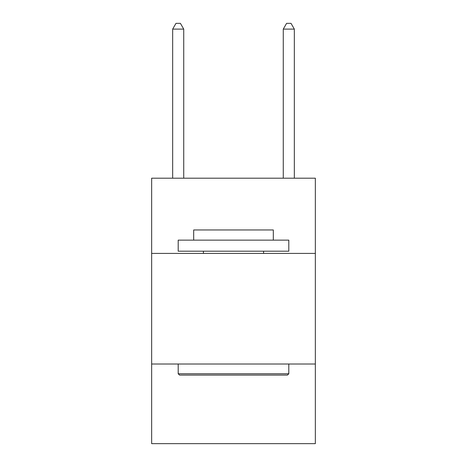 <?xml version="1.0" encoding="UTF-8"?>
<svg xmlns="http://www.w3.org/2000/svg" width="467" height="467" viewBox="0 0 467 467"><rect width="100%" height="100%" fill="white"/><g stroke="black" fill="none" stroke-linecap="round" stroke-linejoin="round"><path stroke-width="0.7" d="M315.348 253.412L315.348 178.196L151.652 178.196L151.652 253.412L315.348 253.412L315.348 443.65L151.652 443.65L151.652 253.412M315.348 364.015L151.652 364.015M179.526 375.077L178.196 373.746L288.804 373.746L287.474 375.077L179.526 375.077M288.804 240.137L288.804 251.199L178.196 251.199L178.196 240.137L288.804 240.137M193.682 240.137L193.682 229.962L273.318 229.962L273.318 240.137M288.804 364.015L288.804 373.746M178.196 364.015L178.196 373.746M263.586 251.199L263.586 253.412M203.414 251.199L203.414 253.412M183.729 178.196L183.729 29.1L172.667 29.1L172.667 178.196M172.667 29.1L175.983 23.35L180.408 23.35L183.729 29.1M294.333 178.196L294.333 29.1L283.271 29.1L283.271 178.196M283.271 29.1L286.592 23.35L291.017 23.35L294.333 29.1"/></g></svg>
